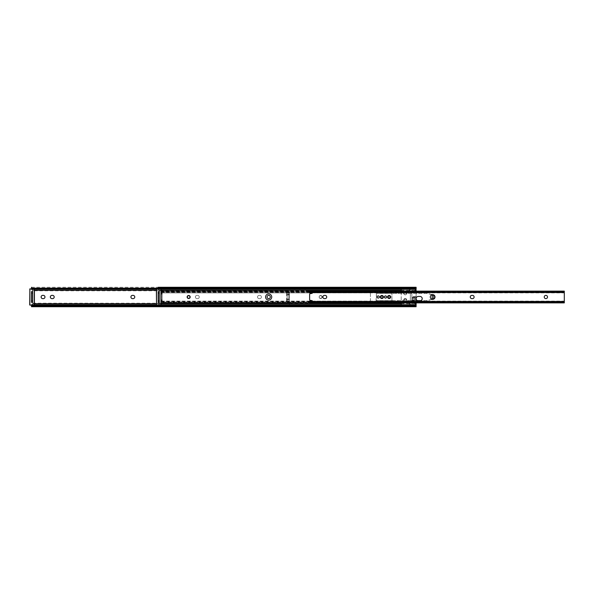 <?xml version="1.0" encoding="UTF-8"?>
<svg xmlns="http://www.w3.org/2000/svg" width="594" height="594" viewBox="0 0 594 594"><rect width="100%" height="100%" fill="white"/><g stroke="black" fill="none" stroke-linecap="round" stroke-linejoin="round"><path stroke-width="0.45" stroke-dasharray="2.97 2.23" d="M32.603 302.331L32.603 291.669L31.512 291.669L31.512 302.331L32.603 302.673A0.943 0.943 0 0 1 32.819 303.2L31.512 304.655L31.512 305.732L289.441 305.732L289.137 288.944A1.448 0.936 180 0 1 287.986 289.308L287.986 288.476A1.448 0.936 0 0 0 289.078 288.157L289.441 287.585M286.538 294.327L286.538 292.048L286.538 296.094L286.538 293.882L286.538 294.327L289.441 294.327M286.538 292.612L289.441 292.612L289.441 305.732M286.538 297.906L286.538 301.789L286.538 299.673L286.538 300.133L289.441 300.133L286.538 300.118L286.538 301.952L286.538 297.861L286.538 299.673L286.538 297.906L289.441 297.906M286.538 299.02L289.441 299.02M267.062 297A1.634 1.634 0 0 1 268.696 295.367A1.634 1.634 0 0 1 270.329 297A1.634 1.634 0 0 1 268.696 298.634A1.634 1.634 0 0 1 267.062 297M132.551 298.634A1.634 1.634 0 0 1 130.918 297A1.634 1.634 0 0 1 132.551 295.367L133.13 295.367A1.634 1.634 0 0 1 134.764 297A1.634 1.634 0 0 1 133.13 298.634L132.551 298.634M51.968 298.634A1.634 1.634 0 0 1 50.334 297A1.634 1.634 0 0 1 51.968 295.367L52.547 295.367A1.634 1.634 0 0 1 54.18 297A1.634 1.634 0 0 1 52.547 298.634L51.968 298.634M42.753 298.634A1.634 1.634 0 0 1 41.127 297A1.634 1.634 0 0 1 42.753 295.367L43.34 295.367A1.634 1.634 0 0 1 44.966 297A1.634 1.634 0 0 1 43.34 298.634L42.753 298.634M195.404 297A1.634 1.634 0 0 0 197.03 298.634A1.634 1.634 0 0 1 195.404 297A1.634 1.634 0 0 1 197.03 295.367A1.634 1.634 0 0 0 195.404 297M257.558 297A1.634 1.634 0 0 0 259.192 298.634A1.634 1.634 0 0 1 257.558 297A1.634 1.634 0 0 1 259.192 295.367A1.634 1.634 0 0 0 257.558 297M286.538 296.094L289.441 296.094M286.538 292.211L289.441 292.211L289.441 292.612M156.378 290.347L289.441 290.347L289.441 292.211M32.135 291.632A0.943 0.943 0 0 0 32.737 290.347L34.415 290.347M31.512 305.086L32.737 303.653A0.943 0.943 0 0 0 32.135 302.368M32.737 303.653L34.415 303.653M156.378 303.653L289.441 303.653M286.538 301.789L289.441 301.789M197.609 298.634A1.634 1.634 0 0 0 199.242 297A1.634 1.634 0 0 0 197.609 295.367L197.03 295.367L197.609 295.367A1.634 1.634 0 0 1 199.242 297A1.634 1.634 0 0 1 197.609 298.634L197.03 298.634L197.609 298.634M259.771 298.634A1.634 1.634 0 0 0 261.405 297A1.634 1.634 0 0 0 259.771 295.367L259.192 295.367L259.771 295.367A1.634 1.634 0 0 1 261.405 297A1.634 1.634 0 0 1 259.771 298.634L259.192 298.634L259.771 298.634M32.737 290.347L31.512 289.345L32.819 290.8L289.441 290.8M32.967 288.914L31.512 288.914L31.512 289.345L31.512 288.268L289.441 288.268M32.603 302.673L32.603 291.327A0.943 0.943 0 0 0 32.819 290.8M289.441 306.415L289.078 305.843A1.448 0.936 180 0 0 287.986 305.524L287.986 304.692A1.448 0.936 0 0 1 289.137 305.056L289.441 305.546M158.19 305.843L289.078 305.843M158.19 305.524L287.986 305.524M156.378 304.692L287.986 304.692M31.972 304.945A1.448 0.936 0 0 0 31.816 305.056L289.137 305.056M31.512 304.997L289.441 304.997M31.512 289.003L289.441 289.003L289.441 290.347M31.972 289.055A1.448 0.936 180 0 1 31.816 288.944L289.137 288.944M289.441 288.454L289.441 289.003M156.378 289.308L287.986 289.308M158.19 288.454L287.986 288.476M158.19 288.157L289.078 288.157M32.603 291.327L31.876 291.669M286.538 301.388L289.441 301.388M286.538 298.945L289.441 298.945M286.538 299.673L289.441 299.673M286.538 295.055L289.441 295.055M286.538 294.98L289.441 294.98M286.538 293.867L289.441 293.867L286.538 293.882M190.177 297A1.522 1.522 0 0 0 188.654 295.478A1.522 1.522 0 0 0 187.132 297A1.522 1.522 0 0 1 188.654 295.478A1.522 1.522 0 0 1 190.177 297A1.522 1.522 0 0 1 188.654 298.522A1.522 1.522 0 0 1 187.132 297A1.522 1.522 0 0 0 188.654 298.522A1.522 1.522 0 0 0 190.177 297A1.522 1.522 0 0 1 188.654 298.522A1.522 1.522 0 0 1 187.132 297A1.522 1.522 0 0 0 188.654 298.522A1.522 1.522 0 0 0 190.177 297A1.522 1.522 0 0 0 188.654 295.478A1.522 1.522 0 0 0 187.132 297A1.522 1.522 0 0 1 188.654 295.478A1.522 1.522 0 0 1 190.177 297A1.522 1.522 0 0 1 188.654 298.522A1.522 1.522 0 0 1 187.132 297A1.522 1.522 0 0 1 188.654 295.478A1.522 1.522 0 0 1 190.177 297A1.522 1.522 0 0 0 188.654 295.478A1.522 1.522 0 0 0 187.132 297M322.186 297A1.522 1.522 0 0 0 320.663 295.478A1.522 1.522 0 0 0 319.141 297A1.522 1.522 0 0 1 320.663 295.478A1.522 1.522 0 0 1 322.186 297A1.522 1.522 0 0 1 320.663 298.522A1.522 1.522 0 0 1 319.141 297A1.522 1.522 0 0 0 320.663 298.522A1.522 1.522 0 0 0 322.186 297A1.522 1.522 0 0 0 320.663 295.478A1.522 1.522 0 0 0 319.141 297A1.522 1.522 0 0 1 320.663 295.478A1.522 1.522 0 0 1 322.186 297A1.522 1.522 0 0 1 320.663 298.522A1.522 1.522 0 0 1 319.141 297A1.522 1.522 0 0 0 320.663 298.522A1.522 1.522 0 0 0 322.186 297A1.522 1.522 0 0 1 320.663 298.522A1.522 1.522 0 0 1 319.141 297A1.522 1.522 0 0 0 320.663 298.522A1.522 1.522 0 0 0 322.186 297A1.522 1.522 0 0 0 320.663 295.478A1.522 1.522 0 0 0 319.141 297A1.522 1.522 0 0 1 320.663 295.478A1.522 1.522 0 0 1 322.186 297A1.522 1.522 0 0 0 320.663 295.478A1.522 1.522 0 0 0 319.141 297M271.74 297A3.081 3.081 0 0 0 268.659 293.919A3.081 3.081 0 0 0 265.577 297A3.081 3.081 0 0 1 268.659 293.919A3.081 3.081 0 0 1 271.74 297A3.081 3.081 0 0 1 268.659 300.081A3.081 3.081 0 0 1 265.577 297A3.081 3.081 0 0 0 268.659 300.081A3.081 3.081 0 0 0 271.74 297A3.081 3.081 0 0 1 268.659 300.081A3.081 3.081 0 0 1 265.577 297A3.081 3.081 0 0 1 268.659 293.919A3.081 3.081 0 0 1 271.74 297M161.115 292.79L162.541 291.268L368.971 291.268L370.418 291.817L370.418 291.127L370.418 292.909L370.418 291.817L161.093 291.825L161.093 292.909L370.418 292.857M162.541 291.268L161.093 291.817L161.093 302.873L161.093 302.175L370.418 302.183L370.418 292.345L370.418 302.873L370.418 302.183L368.971 302.732L162.541 302.732L162.541 302.279L368.971 302.279L368.971 302.732M162.541 291.721L368.971 291.721L370.396 292.79M161.976 291.981L369.535 291.981M162.177 301.165L162.177 292.835L162.177 301.165L161.093 301.165L161.093 302.183L162.541 302.732M162.177 292.835L161.093 292.835L161.115 301.21L370.396 301.21L368.971 302.279M162.541 302.279L369.535 302.019M161.976 302.019L161.115 301.21M406.69 293.377A1.448 1.448 0 0 0 405.234 291.921A1.448 1.448 0 0 0 403.786 293.377A1.448 1.448 0 0 1 405.234 291.921A1.448 1.448 0 0 1 406.69 293.377A1.448 1.448 0 0 1 405.234 294.824A1.448 1.448 0 0 1 403.786 293.377A1.448 1.448 0 0 0 405.234 294.824A1.448 1.448 0 0 0 406.69 293.377M412.488 299.584L412.488 301.581L412.488 299.584L416.119 299.584L416.119 299.19L416.119 302.873M412.488 298.656L412.488 297.104L412.488 299.19L412.488 298.656L416.119 298.656L416.119 288.268L158.19 288.268L158.19 289.263L416.119 289.263M412.488 297.631L416.119 297.631L416.119 298.656M403.786 299.903L403.786 300.623A1.448 1.448 0 0 0 405.234 302.079A1.448 1.448 0 0 0 406.69 300.623L406.69 299.903A1.448 1.448 0 0 0 405.234 298.448A1.448 1.448 0 0 0 403.786 299.903A1.448 1.448 0 0 1 405.234 298.448A1.448 1.448 0 0 1 406.69 299.903L406.69 300.623A1.448 1.448 0 0 1 405.234 302.079A1.448 1.448 0 0 1 403.786 300.623L403.786 299.903M159.281 302.331L159.281 291.669L158.19 291.669L158.19 302.331L159.281 302.673L159.281 291.327A0.943 0.943 0 0 0 159.496 290.8L416.119 290.8M159.281 302.673A0.943 0.943 0 0 1 159.496 303.2L159.415 303.653A0.943 0.943 0 0 0 158.813 302.368M159.415 303.653L161.093 303.653M401.21 303.653L415.258 303.653M412.488 300.104L412.488 296.629L412.488 300.104L416.119 300.104L416.119 299.584M416.119 291.127L416.119 297.631M158.813 291.632A0.943 0.943 0 0 0 159.415 290.347L161.093 290.347M401.21 290.347L415.132 290.347M158.19 304.737L416.119 304.737L416.119 305.732L158.19 305.732L158.19 305.086M159.415 290.347L158.19 289.345L159.496 290.8M416.119 304.737L416.119 300.104M159.051 304.076L158.19 304.655L159.051 304.076M158.65 304.945A1.448 0.936 0 0 0 158.494 305.056L415.815 305.056M158.19 304.997L415.934 304.997M158.19 289.003L415.934 289.003M158.65 289.055A1.448 0.936 180 0 1 158.494 288.944L415.815 288.944M412.488 300.341L416.119 300.341M412.488 298.515L416.119 298.515M412.488 301.388L416.119 301.388M159.281 291.327L158.553 291.669M158.227 302.368L158.227 291.632L159.244 291.632L159.244 302.368L158.227 302.368L158.227 291.632M159.244 291.632L159.244 302.368M156.526 305.086L156.526 289.055L160.944 289.055L160.944 304.945L156.378 304.945L159.645 305.086M159.645 288.914L156.526 288.914M161.093 304.692L161.093 289.308M159.645 304.945L160.944 305.086L160.944 304.692M160.944 289.308L160.944 288.914L159.645 289.055M31.549 302.368L31.549 291.632L32.566 291.632L32.566 302.368L31.549 302.368L31.549 291.632M32.566 291.632L32.566 302.368M29.7 289.055L34.266 289.055L34.266 304.945L29.849 304.945L29.7 289.055L29.7 304.945L32.967 305.086M34.415 304.692L34.415 289.308M32.967 304.945L34.266 305.086L34.266 304.692M34.266 289.308L34.266 288.914L32.967 289.055M405.234 301.967A1.411 1.411 0 0 0 406.652 300.557A1.411 1.411 0 0 0 405.234 299.138A1.411 1.411 0 0 1 406.652 300.557A1.411 1.411 0 0 1 405.234 301.967A1.411 1.411 0 0 1 403.823 300.557A1.411 1.411 0 0 1 405.234 299.138A1.411 1.411 0 0 0 403.823 300.557A1.411 1.411 0 0 0 405.234 301.967A1.411 1.411 0 0 1 403.823 300.557A1.411 1.411 0 0 1 405.234 299.138M405.234 294.787A1.411 1.411 0 0 0 406.652 293.377A1.411 1.411 0 0 0 405.234 291.958A1.411 1.411 0 0 1 406.652 293.377A1.411 1.411 0 0 1 405.234 294.787A1.411 1.411 0 0 1 403.823 293.377A1.411 1.411 0 0 1 405.234 291.958A1.411 1.411 0 0 0 403.823 293.377A1.411 1.411 0 0 0 405.234 294.787A1.411 1.411 0 0 1 403.823 293.377A1.411 1.411 0 0 1 405.234 291.958M415.934 288.439L409.912 288.439L409.912 291.557L413.03 291.557L415.934 289.887L415.934 288.818M413.03 291.557L413.788 291.127M413.914 302.873L413.03 302.368L409.912 302.368L409.912 305.487L409.912 302.368M415.934 305.182L409.912 305.487M401.21 304.692L401.21 289.308M401.21 291.127L401.21 291.632L409.912 291.632L409.912 290.696L409.912 292.701L409.912 289.308M409.912 291.127L409.912 291.632M401.21 288.372L409.912 288.372M401.21 289.174L409.912 289.174M401.21 302.294L401.21 303.23L401.21 302.294L409.912 302.294L409.912 303.23L409.912 302.294M401.21 305.561L409.912 305.561L409.912 301.232L409.912 302.866L401.21 302.866L401.21 291.06L409.912 291.06M409.912 304.692L409.912 305.561M401.21 303.23L409.912 303.23L401.21 303.23M409.912 291.557L409.912 288.439M401.21 304.759L409.912 304.759M401.21 303.452L409.912 303.452M411.122 301.232L409.912 301.232L411.122 301.232A0.728 0.728 0 0 0 411.842 300.505L411.842 293.421L411.842 300.505A0.728 0.728 0 0 1 411.122 301.232M411.842 293.421A0.728 0.728 0 0 0 411.122 292.701L409.912 292.701L411.122 292.701A0.728 0.728 0 0 1 411.842 293.421M401.21 291.632L401.21 291.06M401.21 290.696L409.912 290.696L401.21 290.696M401.21 290.473L409.912 290.473M413.03 302.368L415.934 304.046L415.934 305.487M390.659 297A1.522 1.522 0 0 0 389.137 295.478A1.522 1.522 0 0 0 387.615 297A1.522 1.522 0 0 0 389.137 298.522A1.522 1.522 0 0 0 390.659 297M383.405 297A1.522 1.522 0 0 0 381.883 295.478A1.522 1.522 0 0 0 380.36 297A1.522 1.522 0 0 0 381.883 298.522A1.522 1.522 0 0 0 383.405 297M379.343 297A1.091 1.091 0 0 1 378.252 298.091A1.091 1.091 0 0 1 377.168 297A1.091 1.091 0 0 1 378.252 295.909A1.091 1.091 0 0 1 379.343 297A1.091 1.091 0 0 1 378.252 298.091A1.091 1.091 0 0 1 377.168 297A1.091 1.091 0 0 0 378.252 298.091A1.091 1.091 0 0 0 379.343 297A1.091 1.091 0 0 0 378.252 295.909A1.091 1.091 0 0 0 377.168 297A1.091 1.091 0 0 1 378.252 295.909A1.091 1.091 0 0 1 379.343 297M386.597 297A1.091 1.091 0 0 1 385.506 298.091A1.091 1.091 0 0 1 384.422 297A1.091 1.091 0 0 1 385.506 295.909A1.091 1.091 0 0 1 386.597 297A1.091 1.091 0 0 1 385.506 298.091A1.091 1.091 0 0 1 384.422 297A1.091 1.091 0 0 0 385.506 298.091A1.091 1.091 0 0 0 386.597 297A1.091 1.091 0 0 0 385.506 295.909A1.091 1.091 0 0 0 384.422 297A1.091 1.091 0 0 1 385.506 295.909A1.091 1.091 0 0 1 386.597 297M430.294 297A2.354 2.354 0 0 1 432.655 294.646A2.354 2.354 0 0 1 435.008 297A2.354 2.354 0 0 1 432.655 299.354A2.354 2.354 0 0 1 430.294 297M418.295 300.802A2.176 2.176 0 0 1 416.119 298.626A2.176 2.176 0 0 1 418.295 296.451L420.032 296.451A2.176 2.176 0 0 1 422.208 298.626A2.176 2.176 0 0 1 420.032 300.802L418.295 300.802M544.245 297A1.634 1.634 0 0 1 545.879 295.367A1.634 1.634 0 0 1 547.512 297A1.634 1.634 0 0 1 545.879 298.634A1.634 1.634 0 0 1 544.245 297M324.51 298.634A1.634 1.634 0 0 1 322.876 297A1.634 1.634 0 0 1 324.51 295.367L325.089 295.367A1.634 1.634 0 0 1 326.722 297A1.634 1.634 0 0 1 325.089 298.634L324.51 298.634M471.896 298.634A1.634 1.634 0 0 1 470.262 297A1.634 1.634 0 0 1 471.896 295.367L472.475 295.367A1.634 1.634 0 0 1 474.109 297A1.634 1.634 0 0 1 472.475 298.634L471.896 298.634M381.029 297A0.846 0.846 0 0 1 381.883 296.154A0.846 0.846 0 0 1 382.729 297A0.846 0.846 0 0 1 381.883 297.846A0.846 0.846 0 0 1 381.029 297A0.846 0.846 0 0 1 381.883 296.154A0.846 0.846 0 0 1 382.729 297A0.846 0.846 0 0 1 381.883 297.846A0.846 0.846 0 0 1 381.029 297M388.283 297A0.846 0.846 0 0 1 389.137 296.154A0.846 0.846 0 0 1 389.983 297A0.846 0.846 0 0 1 389.137 297.846A0.846 0.846 0 0 1 388.283 297A0.846 0.846 0 0 1 389.137 296.154A0.846 0.846 0 0 1 389.983 297A0.846 0.846 0 0 1 389.137 297.846A0.846 0.846 0 0 1 388.283 297A0.832 0.832 0 0 1 389.137 296.168A0.832 0.832 0 0 1 389.968 297A0.832 0.832 0 0 1 389.137 297.832A0.832 0.832 0 0 1 388.298 297A0.832 0.832 0 0 1 389.137 296.168A0.832 0.832 0 0 1 389.968 297A0.832 0.832 0 0 1 389.137 297.832A0.832 0.832 0 0 1 388.298 297M309.637 301.143L309.637 302.183L311.093 302.732L309.637 301.136L312.392 301.136A0.579 0.579 0 0 0 311.895 300.586L310.261 300.356A0.728 0.728 0 0 1 309.637 299.636L309.637 294.364A0.728 0.728 0 0 1 310.261 293.644L311.895 293.414A0.579 0.579 0 0 0 312.392 292.864L309.637 292.864L309.637 292.211L309.637 292.864M309.637 301.136L309.637 301.789L309.637 301.136M309.637 302.873L309.645 302.175L564.3 302.175L564.3 291.817L309.645 291.825L309.637 291.127M309.637 292.909L311.093 291.268L562.852 291.268L564.3 291.817L564.3 291.127M311.093 291.268L309.637 291.817L309.637 292.857M311.093 291.721L562.852 291.721L564.3 292.857M310.521 291.981L563.416 291.981M309.66 292.79L564.278 292.79M309.66 301.21L564.278 301.21L562.852 302.732L564.3 302.183L564.3 302.873M310.521 302.019L563.416 302.019M311.093 302.279L562.852 302.279M311.093 302.732L562.852 302.732M378.252 298.099A1.099 1.099 0 0 1 377.153 297A1.099 1.099 0 0 1 378.252 295.901A1.099 1.099 0 0 0 377.153 297A1.099 1.099 0 0 0 378.252 298.099A1.099 1.099 0 0 0 379.351 297A1.099 1.099 0 0 0 378.252 295.901A1.099 1.099 0 0 1 379.351 297A1.099 1.099 0 0 1 378.252 298.099M381.883 297.846A0.846 0.846 0 0 1 381.029 297A0.846 0.846 0 0 1 381.883 296.154A0.846 0.846 0 0 0 381.029 297A0.846 0.846 0 0 0 381.883 297.846A0.846 0.846 0 0 0 382.729 297A0.846 0.846 0 0 0 381.883 296.154A0.846 0.846 0 0 1 382.729 297A0.846 0.846 0 0 1 381.883 297.846M385.506 298.099A1.099 1.099 0 0 1 384.407 297A1.099 1.099 0 0 1 385.506 295.901A1.099 1.099 0 0 0 384.407 297A1.099 1.099 0 0 0 385.506 298.099A1.099 1.099 0 0 0 386.605 297A1.099 1.099 0 0 0 385.506 295.901A1.099 1.099 0 0 1 386.605 297A1.099 1.099 0 0 1 385.506 298.099M389.137 297.846A0.846 0.846 0 0 1 388.283 297A0.846 0.846 0 0 1 389.137 296.154A0.846 0.846 0 0 0 388.283 297A0.846 0.846 0 0 0 389.137 297.846A0.846 0.846 0 0 0 389.983 297A0.846 0.846 0 0 0 389.137 296.154A0.846 0.846 0 0 1 389.983 297A0.846 0.846 0 0 1 389.137 297.846M432.276 299.413L432.276 294.587L432.499 299.331L426.975 300.623L391.892 300.623L391.892 293.377L376.44 293.377L376.076 300.267L376.44 300.623L376.44 293.377L426.433 293.377L432.224 294.706M391.892 300.623L376.44 300.623L391.936 300.623L391.936 293.377M410.313 300.623L410.313 293.377L391.892 293.377M432.276 294.587L426.975 293.377L410.313 293.377M432.224 299.294L426.433 300.623L420.886 300.623M391.936 300.623L410.365 300.623L410.365 293.377M410.365 300.623L417.441 300.623M426.975 300.623L426.433 300.623M426.975 293.377L426.433 293.377M381.044 297A0.832 0.832 0 0 1 381.883 296.168A0.832 0.832 0 0 1 382.714 297A0.832 0.832 0 0 1 381.883 297.832A0.832 0.832 0 0 1 381.044 297A0.832 0.832 0 0 1 381.883 296.168A0.832 0.832 0 0 1 382.714 297A0.832 0.832 0 0 1 381.883 297.832A0.832 0.832 0 0 1 381.044 297M286.538 294.216L289.441 294.216M31.512 289.263L289.441 289.263M286.538 296.139L289.441 296.139M289.441 297.861L286.538 297.861M286.538 301.952L289.441 301.952M32.819 303.2L289.441 303.2M289.441 292.048L286.538 292.048M31.512 304.737L289.441 304.737M286.538 299.784L289.441 299.784M161.093 291.416L370.418 291.416M161.093 292.345L370.418 292.345L161.093 292.345M368.971 291.268L368.971 291.721M161.093 292.241L370.418 292.241M161.093 301.655L370.418 301.655L161.093 301.655M161.093 301.759L370.418 301.759M161.093 302.584L370.418 302.584M162.177 300.742L161.093 300.742M162.177 300.386L161.093 300.386M162.177 300.118L161.093 300.118M162.177 299.918L161.093 299.918M162.177 294.082L161.093 294.082M162.177 293.882L161.093 293.882M162.177 293.614L161.093 293.614M162.177 293.258L161.093 293.258M412.488 301.581L416.119 301.581M412.488 297.104L416.119 297.104M416.119 296.629L412.488 296.629M412.488 302.695L416.119 302.695M159.496 303.2L416.119 303.2M412.488 297.453L416.119 297.453M321.97 297A1.307 1.307 0 0 1 320.663 298.307A1.307 1.307 0 0 1 319.357 297A1.307 1.307 0 0 1 320.663 295.693A1.307 1.307 0 0 1 321.97 297M405.234 299.213A1.344 1.344 0 0 1 406.578 300.557A1.344 1.344 0 0 1 405.234 301.893A1.344 1.344 0 0 1 403.898 300.557A1.344 1.344 0 0 1 405.234 299.213M405.234 292.033A1.344 1.344 0 0 1 406.578 293.377A1.344 1.344 0 0 1 405.234 294.713A1.344 1.344 0 0 1 403.898 293.377A1.344 1.344 0 0 1 405.234 292.033M309.637 291.416L564.3 291.416M562.852 291.268L562.852 291.721M309.637 292.241L564.3 292.241M309.637 292.345L564.3 292.345M309.637 301.655L564.3 301.655M309.637 301.759L564.3 301.759M309.637 302.584L564.3 302.584M31.512 305.628L289.441 305.628M31.512 288.372L289.441 288.372M31.512 287.281L289.441 287.281M161.093 291.127L370.418 291.127M161.093 292.909L370.418 292.909M161.093 292.211L370.418 292.211M161.093 301.789L370.418 301.789M161.093 301.091L370.418 301.091M161.093 302.873L370.418 302.873M158.19 305.628L416.119 305.628M158.19 288.372L416.119 288.372M312.392 292.909L564.3 292.909M309.637 292.211L564.3 292.211M309.637 301.789L564.3 301.789M312.392 301.091L564.3 301.091"/><path stroke-width="0.89" d="M270.329 297A1.634 1.634 0 0 0 268.696 295.367A1.634 1.634 0 0 0 267.062 297A1.634 1.634 0 0 0 268.696 298.634A1.634 1.634 0 0 0 270.329 297M130.918 297A1.634 1.634 0 0 0 132.551 298.634L133.13 298.634A1.634 1.634 0 0 0 134.764 297A1.634 1.634 0 0 0 133.13 295.367L132.551 295.367A1.634 1.634 0 0 0 130.918 297M50.334 297A1.634 1.634 0 0 0 51.968 298.634L52.547 298.634A1.634 1.634 0 0 0 54.18 297A1.634 1.634 0 0 0 52.547 295.367L51.968 295.367A1.634 1.634 0 0 0 50.334 297M41.127 297A1.634 1.634 0 0 0 42.753 298.634L43.34 298.634A1.634 1.634 0 0 0 44.966 297A1.634 1.634 0 0 0 43.34 295.367L42.753 295.367A1.634 1.634 0 0 0 41.127 297M34.415 290.347L156.378 290.347M32.603 291.327L31.876 291.669A0.943 0.943 0 0 0 32.135 291.632M32.135 302.368A0.943 0.943 0 0 0 31.876 302.331L31.549 302.331M34.415 303.653L156.378 303.653M31.972 304.945A1.448 0.936 0 0 1 32.967 304.692L32.967 305.524A1.448 0.936 180 0 0 31.868 305.843L31.512 306.719L31.512 305.732M31.512 306.415L31.816 305.056M31.512 305.086L31.512 305.546M31.512 302.331L31.512 300.883L32.603 300.883L32.603 293.117L31.512 293.117L31.512 300.883M31.512 293.117L31.512 291.669M289.441 306.719L31.512 306.719M31.868 305.843L158.19 305.843M32.967 305.524L158.19 305.524L158.494 305.056M32.967 304.692L156.378 304.692M31.816 288.944L31.512 288.454L31.512 288.914L29.849 288.914L32.967 288.914M31.512 288.268L31.512 287.281L31.868 288.157A1.448 0.936 0 0 0 32.967 288.476L32.967 289.308L156.378 289.308M32.967 289.308A1.448 0.936 180 0 1 31.972 289.055M32.967 288.476L158.19 288.476L158.19 288.914M31.868 288.157L158.19 288.157M31.512 288.454L31.512 287.585M31.549 291.669L32.566 291.669M32.603 291.669L32.603 293.117M32.603 300.883L32.603 302.331M190.177 297A1.522 1.522 0 0 0 188.654 295.478A1.522 1.522 0 0 0 187.132 297A1.522 1.522 0 0 0 188.654 298.522A1.522 1.522 0 0 0 190.177 297M271.74 297A3.081 3.081 0 0 0 268.659 293.919A3.081 3.081 0 0 0 265.577 297A3.081 3.081 0 0 0 268.659 300.081A3.081 3.081 0 0 0 271.74 297M416.119 298.626L416.119 298.626A2.176 2.176 0 0 0 418.295 300.802L420.032 300.802A2.176 2.176 0 0 0 422.208 298.626A2.176 2.176 0 0 0 420.032 296.451L418.295 296.451A2.176 2.176 0 0 0 416.119 298.626M158.813 302.368A0.943 0.943 0 0 0 158.553 302.331L158.227 302.331M161.093 303.653L401.21 303.653M415.258 303.653L416.119 303.653L416.119 305.732M416.119 302.873L416.119 303.653M415.132 290.347L416.119 290.347L416.119 291.127M161.093 290.347L401.21 290.347M159.281 291.327L158.553 291.669A0.943 0.943 0 0 0 158.813 291.632M158.65 304.945A1.448 0.936 0 0 1 159.645 304.692L159.645 305.524A1.448 0.936 180 0 0 158.546 305.843L158.19 306.719L158.19 305.732M158.19 306.415L158.19 305.086M158.19 302.331L158.19 300.883L159.281 300.883L159.281 293.117L158.19 293.117L158.19 300.883M158.19 293.117L158.19 291.669M416.119 306.415L415.755 305.843A1.448 0.936 180 0 0 414.664 305.524L414.664 304.692A1.448 0.936 0 0 1 415.815 305.056L416.119 305.546M158.546 305.843L415.755 305.843M159.645 305.524L414.664 305.524M159.645 304.692L414.664 304.692M415.934 289.003L416.119 290.347M158.494 288.944L158.19 287.585L158.546 288.157L415.755 288.157L416.119 287.585L415.815 288.944A1.448 0.936 180 0 1 414.664 289.308L414.664 288.476A1.448 0.936 0 0 0 415.755 288.157M416.119 288.454L416.119 289.003M158.546 288.157A1.448 0.936 0 0 0 159.645 288.476L159.645 289.308L414.664 289.308M159.645 289.308A1.448 0.936 180 0 1 158.65 289.055M159.645 288.476L414.664 288.476M416.119 288.268L416.119 287.585M158.19 288.268L158.19 287.585M158.227 291.669L159.244 291.669M159.281 291.669L159.281 293.117M159.281 300.883L159.281 302.331M159.244 302.368L158.227 302.368M158.227 291.632L159.244 291.632M159.645 305.086L156.526 305.086L159.645 304.945M159.645 289.055L156.526 289.055L156.526 304.945L156.378 289.055L156.526 305.086M156.526 288.914L159.645 288.914M161.093 289.308L161.093 304.692M32.566 302.368L31.549 302.368M31.549 291.632L32.566 291.632M32.967 305.086L29.849 305.086L32.967 304.945M29.7 304.945L29.849 288.914L29.849 305.086M34.415 289.308L34.415 304.692M415.934 288.818L415.934 289.887L413.788 291.127M415.934 305.182L415.934 304.046L413.914 302.873M401.21 289.308L401.21 291.127M409.912 289.308L409.912 291.127M401.21 302.873L401.21 304.692M409.912 302.873L409.912 304.692M390.659 297A1.522 1.522 0 0 0 389.137 295.478A1.522 1.522 0 0 0 387.615 297A1.522 1.522 0 0 0 389.137 298.522A1.522 1.522 0 0 0 390.659 297M383.405 297A1.522 1.522 0 0 0 381.883 295.478A1.522 1.522 0 0 0 380.36 297A1.522 1.522 0 0 0 381.883 298.522A1.522 1.522 0 0 0 383.405 297M386.597 297A1.091 1.091 0 0 0 385.506 295.909A1.091 1.091 0 0 0 384.422 297A1.091 1.091 0 0 0 385.506 298.091A1.091 1.091 0 0 0 386.597 297M379.343 297A1.091 1.091 0 0 0 378.252 295.909A1.091 1.091 0 0 0 377.168 297A1.091 1.091 0 0 0 378.252 298.091A1.091 1.091 0 0 0 379.343 297M435.008 297A2.354 2.354 0 0 0 432.655 294.646A2.354 2.354 0 0 0 430.294 297A2.354 2.354 0 0 0 432.655 299.354A2.354 2.354 0 0 0 435.008 297M547.512 297A1.634 1.634 0 0 0 545.879 295.367A1.634 1.634 0 0 0 544.245 297A1.634 1.634 0 0 0 545.879 298.634A1.634 1.634 0 0 0 547.512 297M322.876 297A1.634 1.634 0 0 0 324.51 298.634L325.089 298.634A1.634 1.634 0 0 0 326.722 297A1.634 1.634 0 0 0 325.089 295.367L324.51 295.367A1.634 1.634 0 0 0 322.876 297M470.262 297A1.634 1.634 0 0 0 471.896 298.634L472.475 298.634A1.634 1.634 0 0 0 474.109 297A1.634 1.634 0 0 0 472.475 295.367L471.896 295.367A1.634 1.634 0 0 0 470.262 297M309.637 292.864L312.392 292.864A0.579 0.579 0 0 1 311.895 293.414L310.261 293.644A0.728 0.728 0 0 0 309.637 294.364L309.637 299.636A0.728 0.728 0 0 0 310.261 300.356L311.895 300.586A0.579 0.579 0 0 1 312.392 301.136L309.637 301.091L309.637 302.873L564.3 302.873L564.3 291.127L309.637 291.127L309.637 292.909L312.392 292.909M432.276 299.413L433.769 298.596L433.769 295.404L432.276 294.587M433.769 298.596L433.769 295.404M433.427 298.596L432.172 299.309L432.172 294.691L433.427 295.404M417.441 300.623L420.886 300.623M380.427 297C381.4 298.871 382.365 298.871 383.33 297C382.365 295.129 381.4 295.129 380.427 297M387.682 297C388.654 298.871 389.619 298.871 390.585 297C389.619 295.129 388.654 295.129 387.682 297M187.348 297A1.307 1.307 0 0 0 188.654 298.307A1.307 1.307 0 0 0 189.961 297A1.307 1.307 0 0 0 188.654 295.693A1.307 1.307 0 0 0 187.348 297M160.944 304.692L160.944 289.308M34.266 304.692L34.266 289.308M32.967 289.055L29.7 289.055M309.637 292.345L564.3 292.345M309.637 301.655L564.3 301.655M432.224 299.294L432.224 294.706M158.19 306.719L416.119 306.719M158.19 287.281L416.119 287.281M309.637 301.091L312.392 301.091"/></g></svg>
